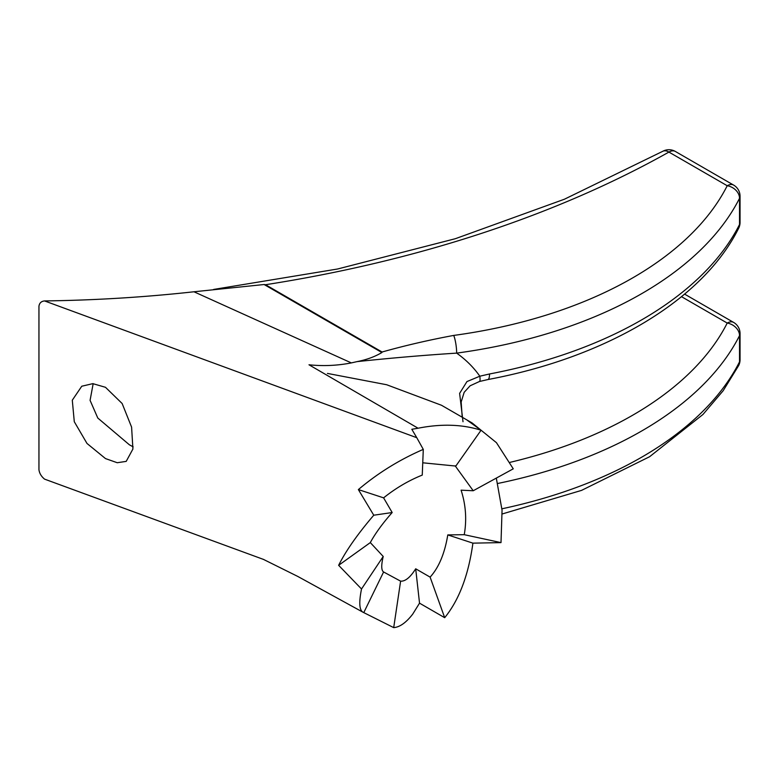 <?xml version="1.0" encoding="UTF-8"?>
<svg xmlns="http://www.w3.org/2000/svg" width="779" height="779" viewBox="0 0 779 779"><rect width="100%" height="100%" fill="white"/><g stroke="black" fill="none" stroke-linecap="round" stroke-linejoin="round"><path stroke-width="1.17" d="M133.17 446.864L129.372 444.79L97.794 418.041L90.082 400.357L93.168 383.667M105.486 458.578L86.995 443.455L74.287 421.721L72.291 400.202L81.766 386.228L92.837 383.648L105.486 387.299L122.147 403.522L131.593 427.135L132.917 449.025L126.198 461.382L117.24 462.726L105.486 458.578M455.15 465.813L473.213 490.751L461.09 490.176C465.823 504.831 466.874 519.661 464.245 534.686L447.789 534.91C444.721 553.48 438.83 567.54 430.115 577.122L415.694 568.797C410.299 577.375 405.275 581.494 400.61 581.153L383.599 571.971C381.272 570.471 381.135 565.301 383.219 556.469L370.307 542.593C375.235 533.508 382.528 523.498 392.178 512.533L383.599 497.849C395.732 488.151 408.615 480.565 422.257 475.093L423.289 449.386L416.775 437.701L44.549 300.928C41.287 301.269 39.417 303.031 38.95 306.205L38.95 469.737C39.417 473.281 41.287 476.407 44.549 479.124L263.925 559.575M400.61 581.153L393.707 627.631C399.773 627.153 406.102 622.655 412.704 614.144L419.53 603.16L444.692 617.689C459.094 599.996 468.5 575.155 472.911 543.148L501.004 542.612L502.056 510.235L496.311 478.102M393.707 627.631L363.053 612.255L297.802 576.45L263.146 559.244M383.599 571.971L363.793 612.576C359.382 611.145 358.622 603.277 361.524 588.992L338.631 565.311C345.886 550.831 357.6 534.131 373.764 515.211L358.369 489.582C377.873 473.087 399.51 459.698 423.289 449.386M473.213 490.751L513.254 468.822L496.447 442.676L472.084 422.929L441.498 405.265L386.696 384.748L327.423 373.414M472.084 422.929L467.478 420.426L481.062 430.232C462.142 424.253 440.963 423.62 417.515 428.333L411.818 429.278L416.775 437.701M422.754 462.794L455.822 466.066L481.062 430.232M417.534 427.905L308.99 364.786C323.207 366.266 337.317 365.643 351.339 362.907L193.952 291.774C144.534 297.227 94.736 300.275 44.549 300.928M415.694 568.797L419.53 603.16M444.692 617.689L430.115 577.122M264.11 284.52L265.522 284.724L382.07 352.011C405.275 345.496 429.161 339.965 453.729 335.418A12.834 2.395 82.3 0 1 456.66 353.121C466.017 359.801 473.739 367.493 479.815 376.208L489.514 373.978A386.764 223.291 0 0 0 739.534 224.498L739.534 198.294A386.764 223.291 180 0 1 456.66 353.121C424.224 355.195 391.019 358.028 357.055 361.622C366.597 359.752 374.874 356.724 381.895 352.527L264.11 284.52L193.952 291.774M351.339 362.907L357.055 361.622M463.008 421.721L459.62 393.376L466.952 381.574L479.815 376.208A12.834 2.162 -105.2 0 1 479.474 381.496L487.888 379.548A12.834 3.282 -100.8 0 0 489.514 373.978M361.524 588.992L383.219 556.469M501.004 542.612L464.245 534.686M447.789 534.91L472.911 543.148M383.599 497.849L358.369 489.582M373.764 515.211L392.178 512.533M370.307 542.593L338.631 565.311M501.949 508.794A386.764 223.291 0 0 0 739.534 361.826A12.834 10.059 26.8 0 1 738.667 365.536A12.834 12.834 0 0 0 740.05 359.742A12.834 7.41 0 0 1 739.534 361.826L739.534 335.613A386.764 223.291 180 0 1 497.762 483.467M510.128 462.317A373.92 215.88 0 0 0 727.216 323.061A12.834 10.059 26.8 0 1 739.534 335.613A12.834 7.41 -0 0 0 740.05 333.539L740.05 359.742M382.07 352.011L381.895 352.527M453.729 335.418A373.92 215.88 0 0 0 727.216 185.733A12.834 10.059 26.8 0 1 739.534 198.294A12.834 7.41 180 0 0 740.05 196.22A12.834 12.834 0 0 0 733.633 185.1L675.335 151.438A12.834 12.834 0 0 0 662.627 151.369A12.834 7.313 60.7 0 1 668.918 152.08A924.488 533.751 180 0 1 265.522 284.724M740.05 222.424A12.834 12.834 0 0 1 738.667 228.218A12.834 10.059 -153.2 0 0 739.534 224.498A12.834 7.41 180 0 0 740.05 222.424L740.05 196.22M733.633 185.1A12.834 7.41 120 0 0 727.216 185.733L668.918 152.08A12.834 7.41 120 0 1 675.335 151.438M740.05 333.539A12.834 12.834 0 0 0 733.633 322.418A12.834 7.41 -60 0 0 727.216 323.061L681.508 296.672M502.289 513.945L581.543 490.39L649.608 456.718L702.94 414.486L723.165 390.727L738.667 365.536M684.605 294.111L733.633 322.418M662.627 151.369L564.405 199.229L455.326 238.715L337.599 268.998L213.602 289.447M738.667 228.218C702.931 300.256 606.189 357.415 487.888 379.548M462.21 417.223L461.158 402.003L464.167 392.324L470.107 385.8L479.474 381.496"/></g></svg>
